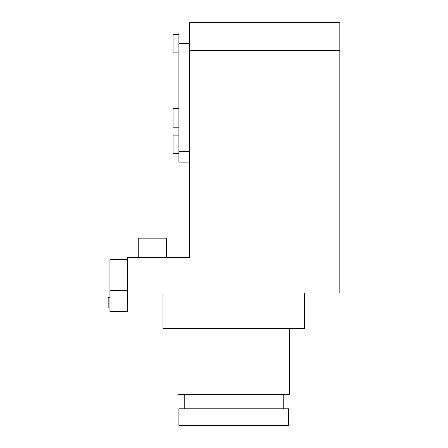 <?xml version="1.0" encoding="UTF-8"?>
<svg xmlns="http://www.w3.org/2000/svg" width="448" height="448" viewBox="0 0 448 448"><rect width="100%" height="100%" fill="white"/><g stroke="black" fill="none" stroke-linecap="round" stroke-linejoin="round"><path stroke-width="0.67" d="M289.503 328.339L289.503 394.654L177.951 394.654L177.951 328.339M339.83 50.697L189.515 50.697L189.515 22.4L339.83 22.4L339.83 292.97L127.618 292.97L127.618 311.539L109.939 311.539L109.939 259.37L127.618 259.37M288.546 425.6L178.903 425.6L178.903 408.8L288.546 408.8L288.546 425.6M184.212 394.654L184.212 408.8M304.461 292.97L304.461 328.339L162.988 328.339L162.988 292.97M109.939 297.388L108.17 297.388L108.17 308L109.939 308M109.939 290.315L127.618 290.315M138.23 257.6L138.23 238.146L166.527 238.146L166.527 257.6M178.903 108.612L173.068 108.612L173.068 127.182L178.903 127.182M178.903 135.139L173.068 135.139L173.068 153.703L178.903 153.703M178.903 34.339L173.068 34.339L173.068 52.903L178.903 52.903M189.515 162.103L178.903 162.103L178.903 33.012L189.515 33.012M189.515 50.697L189.515 257.6L127.618 257.6L127.618 292.97M178.903 43.618L189.515 43.618M178.903 151.497L189.515 151.497M283.242 394.654L283.242 408.8"/></g></svg>
